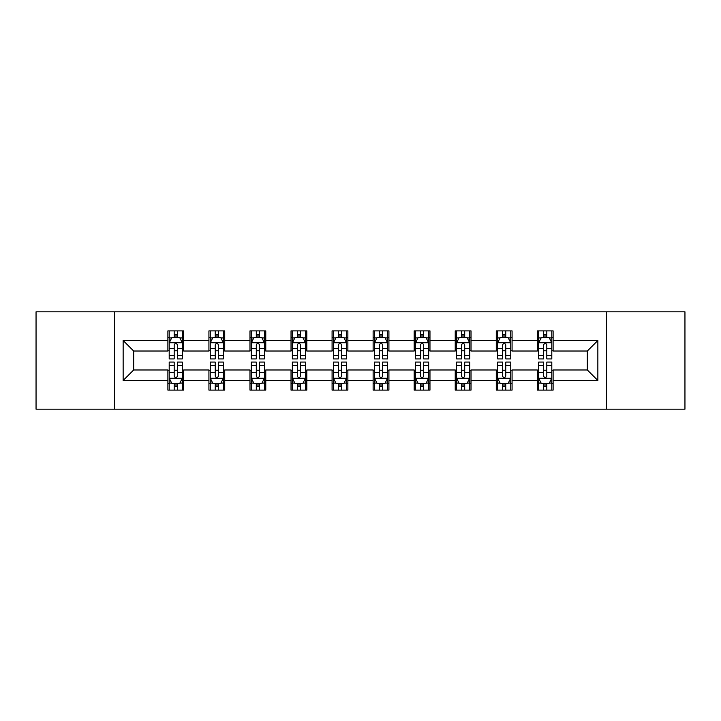 <?xml version="1.0" encoding="UTF-8"?>
<svg xmlns="http://www.w3.org/2000/svg" width="721" height="721" viewBox="0 0 721 721"><rect width="100%" height="100%" fill="white"/><g stroke="black" fill="none" stroke-linecap="round" stroke-linejoin="round"><path stroke-width="1.08" d="M606.532 409.177L684.95 409.177L684.95 311.823L606.532 311.823L606.532 409.177L114.468 409.177L114.468 311.823L36.05 311.823L36.05 409.177L114.468 409.177M606.532 311.823L114.468 311.823M553.115 340.501L553.115 330.894L537.325 330.894L537.325 340.501L512.072 340.501L512.072 330.894L496.282 330.894L496.282 340.501L471.02 340.501L471.02 330.894L455.23 330.894L455.23 340.501L429.968 340.501L429.968 330.894L414.178 330.894L414.178 340.501L388.916 340.501L388.916 330.894L373.127 330.894L373.127 340.501L347.873 340.501L347.873 330.894L332.084 330.894L332.084 340.501L306.822 340.501L306.822 330.894L291.032 330.894L291.032 340.501L265.77 340.501L265.77 330.894L249.98 330.894L249.98 340.501L224.718 340.501L224.718 330.894L208.928 330.894L208.928 340.501L183.675 340.501L183.675 330.894L167.885 330.894L167.885 340.501L123.147 340.501L123.147 380.499L133.673 369.972L167.885 369.972L167.885 390.106L183.675 390.106L183.675 369.972L208.928 369.972L208.928 390.106L224.718 390.106L224.718 369.972L249.98 369.972L249.98 390.106L265.77 390.106L265.77 369.972L291.032 369.972L291.032 390.106L306.822 390.106L306.822 369.972L332.084 369.972L332.084 390.106L347.873 390.106L347.873 369.972L373.127 369.972L373.127 390.106L388.916 390.106L388.916 369.972L414.178 369.972L414.178 390.106L429.968 390.106L429.968 369.972L455.23 369.972L455.23 390.106L471.02 390.106L471.02 369.972L496.282 369.972L496.282 390.106L512.072 390.106L512.072 369.972L537.325 369.972L537.325 390.106L553.115 390.106L553.115 369.972L587.327 369.972L587.327 351.028L553.115 351.028L553.115 340.501L597.853 340.501L597.853 380.499L553.115 380.499M537.325 380.499L512.072 380.499M496.282 380.499L471.02 380.499M455.23 380.499L429.968 380.499M414.178 380.499L388.916 380.499M373.127 380.499L347.873 380.499M332.084 380.499L306.822 380.499M291.032 380.499L265.77 380.499M249.98 380.499L224.718 380.499M208.928 380.499L183.675 380.499M167.885 380.499L123.147 380.499M537.325 340.501L537.325 351.028L512.072 351.028L512.072 340.501M496.282 340.501L496.282 351.028L471.02 351.028L471.02 340.501M455.23 340.501L455.23 351.028L429.968 351.028L429.968 340.501M414.178 340.501L414.178 351.028L388.916 351.028L388.916 340.501M373.127 340.501L373.127 351.028L347.873 351.028L347.873 340.501M332.084 340.501L332.084 351.028L306.822 351.028L306.822 340.501M291.032 340.501L291.032 351.028L265.77 351.028L265.77 340.501M249.98 340.501L249.98 351.028L224.718 351.028L224.718 340.501M208.928 340.501L208.928 351.028L183.675 351.028L183.675 340.501M167.885 340.501L167.885 351.028L133.673 351.028L123.147 340.501M133.673 351.028L133.673 369.972M597.853 380.499L587.327 369.972M587.327 351.028L597.853 340.501M167.885 337.473L169.201 337.473M174.194 337.473L177.357 337.473M182.359 337.473L183.675 337.473M167.885 350.767L169.201 350.767M174.194 350.767L177.357 350.767M182.359 350.767L183.675 350.767M167.885 370.233L169.201 370.233M174.194 370.233L177.357 370.233M182.359 370.233L183.675 370.233M167.885 383.527L169.201 383.527M174.194 383.527L177.357 383.527M182.359 383.527L183.675 383.527M208.928 370.233L210.244 370.233M215.246 370.233L218.409 370.233M223.402 370.233L224.718 370.233M208.928 383.527L210.244 383.527M215.246 383.527L218.409 383.527M223.402 383.527L224.718 383.527M208.928 337.473L210.244 337.473M215.246 337.473L218.409 337.473M223.402 337.473L224.718 337.473M208.928 350.767L210.244 350.767M215.246 350.767L218.409 350.767M223.402 350.767L224.718 350.767M249.98 370.233L251.296 370.233M256.297 370.233L259.452 370.233M264.454 370.233L265.77 370.233M249.98 383.527L251.296 383.527M256.297 383.527L259.452 383.527M264.454 383.527L265.77 383.527M249.98 337.473L251.296 337.473M256.297 337.473L259.452 337.473M264.454 337.473L265.77 337.473M249.98 350.767L251.296 350.767M256.297 350.767L259.452 350.767M264.454 350.767L265.77 350.767M291.032 370.233L292.347 370.233M297.349 370.233L300.504 370.233M305.506 370.233L306.822 370.233M291.032 383.527L292.347 383.527M297.349 383.527L300.504 383.527M305.506 383.527L306.822 383.527M291.032 337.473L292.347 337.473M297.349 337.473L300.504 337.473M305.506 337.473L306.822 337.473M291.032 350.767L292.347 350.767M297.349 350.767L300.504 350.767M305.506 350.767L306.822 350.767M332.084 370.233L333.399 370.233M338.392 370.233L341.556 370.233M346.558 370.233L347.873 370.233M332.084 383.527L333.399 383.527M338.392 383.527L341.556 383.527M346.558 383.527L347.873 383.527M332.084 337.473L333.399 337.473M338.392 337.473L341.556 337.473M346.558 337.473L347.873 337.473M332.084 350.767L333.399 350.767M338.392 350.767L341.556 350.767M346.558 350.767L347.873 350.767M373.127 370.233L374.442 370.233M379.444 370.233L382.608 370.233M387.601 370.233L388.916 370.233M373.127 383.527L374.442 383.527M379.444 383.527L382.608 383.527M387.601 383.527L388.916 383.527M373.127 337.473L374.442 337.473M379.444 337.473L382.608 337.473M387.601 337.473L388.916 337.473M373.127 350.767L374.442 350.767M379.444 350.767L382.608 350.767M387.601 350.767L388.916 350.767M414.178 370.233L415.494 370.233M420.496 370.233L423.651 370.233M428.653 370.233L429.968 370.233M414.178 383.527L415.494 383.527M420.496 383.527L423.651 383.527M428.653 383.527L429.968 383.527M414.178 337.473L415.494 337.473M420.496 337.473L423.651 337.473M428.653 337.473L429.968 337.473M414.178 350.767L415.494 350.767M420.496 350.767L423.651 350.767M428.653 350.767L429.968 350.767M455.23 370.233L456.546 370.233M461.548 370.233L464.703 370.233M469.704 370.233L471.02 370.233M455.23 383.527L456.546 383.527M461.548 383.527L464.703 383.527M469.704 383.527L471.02 383.527M455.23 337.473L456.546 337.473M461.548 337.473L464.703 337.473M469.704 337.473L471.02 337.473M455.23 350.767L456.546 350.767M461.548 350.767L464.703 350.767M469.704 350.767L471.02 350.767M496.282 370.233L497.598 370.233M502.591 370.233L505.754 370.233M510.756 370.233L512.072 370.233M496.282 383.527L497.598 383.527M502.591 383.527L505.754 383.527M510.756 383.527L512.072 383.527M496.282 337.473L497.598 337.473M502.591 337.473L505.754 337.473M510.756 337.473L512.072 337.473M496.282 350.767L497.598 350.767M502.591 350.767L505.754 350.767M510.756 350.767L512.072 350.767M537.325 370.233L538.641 370.233M543.643 370.233L546.806 370.233M551.799 370.233L553.115 370.233M537.325 383.527L538.641 383.527M543.643 383.527L546.806 383.527M551.799 383.527L553.115 383.527M537.325 337.473L538.641 337.473M543.643 337.473L546.806 337.473M551.799 337.473L553.115 337.473M537.325 350.767L538.641 350.767M543.643 350.767L546.806 350.767M551.799 350.767L553.115 350.767M177.357 334.319L174.194 334.319M182.359 355.624L177.357 355.624L177.357 358.923L182.359 358.923L182.359 342.872L179.727 337.608L171.832 337.608L169.201 342.872L169.201 358.923L174.194 358.923L174.194 355.624L169.201 355.624M169.201 342.872L169.201 330.894M182.359 342.872L182.359 330.894M174.194 337.608L174.194 330.894M177.357 330.894L177.357 337.608M177.357 355.624L177.357 344.845C176.303 342.817 175.248 342.817 174.194 344.845L174.194 355.624M174.194 386.681L177.357 386.681M169.201 365.376L174.194 365.376L174.194 362.077L169.201 362.077L169.201 378.128L171.832 383.392L179.727 383.392L182.359 378.128L182.359 362.077L177.357 362.077L177.357 365.376L182.359 365.376M182.359 378.128L182.359 390.106M169.201 378.128L169.201 390.106M177.357 383.392L177.357 390.106M174.194 390.106L174.194 383.392M174.194 365.376L174.194 376.155C175.248 378.183 176.303 378.183 177.357 376.155L177.357 365.376M218.409 334.319L215.246 334.319M223.402 355.624L218.409 355.624L218.409 358.923L223.402 358.923L223.402 342.872L220.77 337.608L212.875 337.608L210.244 342.872L210.244 358.923L215.246 358.923L215.246 355.624L210.244 355.624M210.244 342.872L210.244 330.894M223.402 342.872L223.402 330.894M215.246 337.608L215.246 330.894M218.409 330.894L218.409 337.608M218.409 355.624L218.409 344.845C217.354 342.817 216.3 342.817 215.246 344.845L215.246 355.624M259.452 334.319L256.297 334.319M264.454 355.624L259.452 355.624L259.452 358.923L264.454 358.923L264.454 342.872L261.822 337.608L253.927 337.608L251.296 342.872L251.296 358.923L256.297 358.923L256.297 355.624L251.296 355.624M251.296 342.872L251.296 330.894M264.454 342.872L264.454 330.894M256.297 337.608L256.297 330.894M259.452 330.894L259.452 337.608M259.452 355.624L259.452 344.845C258.406 342.817 257.352 342.817 256.297 344.845L256.297 355.624M215.246 386.681L218.409 386.681M210.244 365.376L215.246 365.376L215.246 362.077L210.244 362.077L210.244 378.128L212.875 383.392L220.77 383.392L223.402 378.128L223.402 362.077L218.409 362.077L218.409 365.376L223.402 365.376M223.402 378.128L223.402 390.106M210.244 378.128L210.244 390.106M218.409 383.392L218.409 390.106M215.246 390.106L215.246 383.392M215.246 365.376L215.246 376.155C216.3 378.183 217.354 378.183 218.409 376.155L218.409 365.376M256.297 386.681L259.452 386.681M251.296 365.376L256.297 365.376L256.297 362.077L251.296 362.077L251.296 378.128L253.927 383.392L261.822 383.392L264.454 378.128L264.454 362.077L259.452 362.077L259.452 365.376L264.454 365.376M264.454 378.128L264.454 390.106M251.296 378.128L251.296 390.106M259.452 383.392L259.452 390.106M256.297 390.106L256.297 383.392M256.297 365.376L256.297 376.155C257.352 378.183 258.397 378.183 259.452 376.155L259.452 365.376M300.504 334.319L297.349 334.319M305.506 355.624L300.504 355.624L300.504 358.923L305.506 358.923L305.506 342.872L302.874 337.608L294.979 337.608L292.347 342.872L292.347 358.923L297.349 358.923L297.349 355.624L292.347 355.624M292.347 342.872L292.347 330.894M305.506 342.872L305.506 330.894M297.349 337.608L297.349 330.894M300.504 330.894L300.504 337.608M300.504 355.624L300.504 344.845C299.449 342.817 298.404 342.817 297.349 344.845L297.349 355.624M341.556 334.319L338.392 334.319M346.558 355.624L341.556 355.624L341.556 358.923L346.558 358.923L346.558 342.872L343.926 337.608L336.031 337.608L333.399 342.872L333.399 358.923L338.392 358.923L338.392 355.624L333.399 355.624M333.399 342.872L333.399 330.894M346.558 342.872L346.558 330.894M338.392 337.608L338.392 330.894M341.556 330.894L341.556 337.608M341.556 355.624L341.556 344.845C340.501 342.817 339.447 342.817 338.392 344.845L338.392 355.624M382.608 334.319L379.444 334.319M387.601 355.624L382.608 355.624L382.608 358.923L387.601 358.923L387.601 342.872L384.969 337.608L377.074 337.608L374.442 342.872L374.442 358.923L379.444 358.923L379.444 355.624L374.442 355.624M374.442 342.872L374.442 330.894M387.601 342.872L387.601 330.894M379.444 337.608L379.444 330.894M382.608 330.894L382.608 337.608M382.608 355.624L382.608 344.845C381.553 342.817 380.499 342.817 379.444 344.845L379.444 355.624M297.349 386.681L300.504 386.681M292.347 365.376L297.349 365.376L297.349 362.077L292.347 362.077L292.347 378.128L294.979 383.392L302.874 383.392L305.506 378.128L305.506 362.077L300.504 362.077L300.504 365.376L305.506 365.376M305.506 378.128L305.506 390.106M292.347 378.128L292.347 390.106M300.504 383.392L300.504 390.106M297.349 390.106L297.349 383.392M297.349 365.376L297.349 376.155C298.395 378.183 299.449 378.183 300.504 376.155L300.504 365.376M338.392 386.681L341.556 386.681M333.399 365.376L338.392 365.376L338.392 362.077L333.399 362.077L333.399 378.128L336.031 383.392L343.926 383.392L346.558 378.128L346.558 362.077L341.556 362.077L341.556 365.376L346.558 365.376M346.558 378.128L346.558 390.106M333.399 378.128L333.399 390.106M341.556 383.392L341.556 390.106M338.392 390.106L338.392 383.392M338.392 365.376L338.392 376.155C339.447 378.183 340.501 378.183 341.556 376.155L341.556 365.376M379.444 386.681L382.608 386.681M374.442 365.376L379.444 365.376L379.444 362.077L374.442 362.077L374.442 378.128L377.074 383.392L384.969 383.392L387.601 378.128L387.601 362.077L382.608 362.077L382.608 365.376L387.601 365.376M387.601 378.128L387.601 390.106M374.442 378.128L374.442 390.106M382.608 383.392L382.608 390.106M379.444 390.106L379.444 383.392M379.444 365.376L379.444 376.155C380.499 378.183 381.553 378.183 382.608 376.155L382.608 365.376M420.496 386.681L423.651 386.681M415.494 365.376L420.496 365.376L420.496 362.077L415.494 362.077L415.494 378.128L418.126 383.392L426.021 383.392L428.653 378.128L428.653 362.077L423.651 362.077L423.651 365.376L428.653 365.376M428.653 378.128L428.653 390.106M415.494 378.128L415.494 390.106M423.651 383.392L423.651 390.106M420.496 390.106L420.496 383.392M420.496 365.376L420.496 376.155C421.551 378.183 422.596 378.183 423.651 376.155L423.651 365.376M461.548 386.681L464.703 386.681M456.546 365.376L461.548 365.376L461.548 362.077L456.546 362.077L456.546 378.128L459.178 383.392L467.073 383.392L469.704 378.128L469.704 362.077L464.703 362.077L464.703 365.376L469.704 365.376M469.704 378.128L469.704 390.106M456.546 378.128L456.546 390.106M464.703 383.392L464.703 390.106M461.548 390.106L461.548 383.392M461.548 365.376L461.548 376.155C462.594 378.183 463.648 378.183 464.703 376.155L464.703 365.376M502.591 386.681L505.754 386.681M497.598 365.376L502.591 365.376L502.591 362.077L497.598 362.077L497.598 378.128L500.23 383.392L508.125 383.392L510.756 378.128L510.756 362.077L505.754 362.077L505.754 365.376L510.756 365.376M510.756 378.128L510.756 390.106M497.598 378.128L497.598 390.106M505.754 383.392L505.754 390.106M502.591 390.106L502.591 383.392M502.591 365.376L502.591 376.155C503.646 378.183 504.7 378.183 505.754 376.155L505.754 365.376M423.651 334.319L420.496 334.319M428.653 355.624L423.651 355.624L423.651 358.923L428.653 358.923L428.653 342.872L426.021 337.608L418.126 337.608L415.494 342.872L415.494 358.923L420.496 358.923L420.496 355.624L415.494 355.624M415.494 342.872L415.494 330.894M428.653 342.872L428.653 330.894M420.496 337.608L420.496 330.894M423.651 330.894L423.651 337.608M423.651 355.624L423.651 344.845C422.605 342.817 421.551 342.817 420.496 344.845L420.496 355.624M464.703 334.319L461.548 334.319M469.704 355.624L464.703 355.624L464.703 358.923L469.704 358.923L469.704 342.872L467.073 337.608L459.178 337.608L456.546 342.872L456.546 358.923L461.548 358.923L461.548 355.624L456.546 355.624M456.546 342.872L456.546 330.894M469.704 342.872L469.704 330.894M461.548 337.608L461.548 330.894M464.703 330.894L464.703 337.608M464.703 355.624L464.703 344.845C463.648 342.817 462.603 342.817 461.548 344.845L461.548 355.624M505.754 334.319L502.591 334.319M510.756 355.624L505.754 355.624L505.754 358.923L510.756 358.923L510.756 342.872L508.125 337.608L500.23 337.608L497.598 342.872L497.598 358.923L502.591 358.923L502.591 355.624L497.598 355.624M497.598 342.872L497.598 330.894M510.756 342.872L510.756 330.894M502.591 337.608L502.591 330.894M505.754 330.894L505.754 337.608M505.754 355.624L505.754 344.845C504.7 342.817 503.646 342.817 502.591 344.845L502.591 355.624M546.806 334.319L543.643 334.319M551.799 355.624L546.806 355.624L546.806 358.923L551.799 358.923L551.799 342.872L549.168 337.608L541.273 337.608L538.641 342.872L538.641 358.923L543.643 358.923L543.643 355.624L538.641 355.624M538.641 342.872L538.641 330.894M551.799 342.872L551.799 330.894M543.643 337.608L543.643 330.894M546.806 330.894L546.806 337.608M546.806 355.624L546.806 344.845C545.752 342.817 544.697 342.817 543.643 344.845L543.643 355.624M543.643 386.681L546.806 386.681M538.641 365.376L543.643 365.376L543.643 362.077L538.641 362.077L538.641 378.128L541.273 383.392L549.168 383.392L551.799 378.128L551.799 362.077L546.806 362.077L546.806 365.376L551.799 365.376M551.799 378.128L551.799 390.106M538.641 378.128L538.641 390.106M546.806 383.392L546.806 390.106M543.643 390.106L543.643 383.392M543.643 365.376L543.643 376.155C544.697 378.183 545.752 378.183 546.806 376.155L546.806 365.376M182.287 342.736L169.264 342.736M169.201 337.924L171.67 337.924M179.88 337.924L182.359 337.924M174.194 348.567L169.201 348.567M182.359 348.567L177.357 348.567M177.357 335.995L174.194 335.995M169.264 378.264L182.287 378.264M182.359 383.076L179.88 383.076M171.67 383.076L169.201 383.076M177.357 372.433L182.359 372.433M169.201 372.433L174.194 372.433M174.194 385.005L177.357 385.005M223.339 342.736L210.316 342.736M210.244 337.924L212.722 337.924M220.932 337.924L223.402 337.924M215.246 348.567L210.244 348.567M223.402 348.567L218.409 348.567M218.409 335.995L215.246 335.995M264.391 342.736L251.368 342.736M251.296 337.924L253.774 337.924M261.984 337.924L264.454 337.924M256.297 348.567L251.296 348.567M264.454 348.567L259.452 348.567M259.452 335.995L256.297 335.995M210.316 378.264L223.339 378.264M223.402 383.076L220.932 383.076M212.722 383.076L210.244 383.076M218.409 372.433L223.402 372.433M210.244 372.433L215.246 372.433M215.246 385.005L218.409 385.005M251.368 378.264L264.391 378.264M264.454 383.076L261.984 383.076M253.774 383.076L251.296 383.076M259.452 372.433L264.454 372.433M251.296 372.433L256.297 372.433M256.297 385.005L259.452 385.005M305.443 342.736L292.411 342.736M292.347 337.924L294.817 337.924M303.027 337.924L305.506 337.924M297.349 348.567L292.347 348.567M305.506 348.567L300.504 348.567M300.504 335.995L297.349 335.995M346.486 342.736L333.462 342.736M333.399 337.924L335.869 337.924M344.079 337.924L346.558 337.924M338.392 348.567L333.399 348.567M346.558 348.567L341.556 348.567M341.556 335.995L338.392 335.995M387.538 342.736L374.514 342.736M374.442 337.924L376.921 337.924M385.131 337.924L387.601 337.924M379.444 348.567L374.442 348.567M387.601 348.567L382.608 348.567M382.608 335.995L379.444 335.995M292.411 378.264L305.443 378.264M305.506 383.076L303.027 383.076M294.817 383.076L292.347 383.076M300.504 372.433L305.506 372.433M292.347 372.433L297.349 372.433M297.349 385.005L300.504 385.005M333.462 378.264L346.486 378.264M346.558 383.076L344.079 383.076M335.869 383.076L333.399 383.076M341.556 372.433L346.558 372.433M333.399 372.433L338.392 372.433M338.392 385.005L341.556 385.005M374.514 378.264L387.538 378.264M387.601 383.076L385.131 383.076M376.921 383.076L374.442 383.076M382.608 372.433L387.601 372.433M374.442 372.433L379.444 372.433M379.444 385.005L382.608 385.005M415.557 378.264L428.589 378.264M428.653 383.076L426.183 383.076M417.973 383.076L415.494 383.076M423.651 372.433L428.653 372.433M415.494 372.433L420.496 372.433M420.496 385.005L423.651 385.005M456.609 378.264L469.632 378.264M469.704 383.076L467.226 383.076M459.016 383.076L456.546 383.076M464.703 372.433L469.704 372.433M456.546 372.433L461.548 372.433M461.548 385.005L464.703 385.005M497.661 378.264L510.684 378.264M510.756 383.076L508.278 383.076M500.068 383.076L497.598 383.076M505.754 372.433L510.756 372.433M497.598 372.433L502.591 372.433M502.591 385.005L505.754 385.005M428.589 342.736L415.557 342.736M415.494 337.924L417.973 337.924M426.183 337.924L428.653 337.924M420.496 348.567L415.494 348.567M428.653 348.567L423.651 348.567M423.651 335.995L420.496 335.995M469.632 342.736L456.609 342.736M456.546 337.924L459.016 337.924M467.226 337.924L469.704 337.924M461.548 348.567L456.546 348.567M469.704 348.567L464.703 348.567M464.703 335.995L461.548 335.995M510.684 342.736L497.661 342.736M497.598 337.924L500.068 337.924M508.278 337.924L510.756 337.924M502.591 348.567L497.598 348.567M510.756 348.567L505.754 348.567M505.754 335.995L502.591 335.995M551.736 342.736L538.713 342.736M538.641 337.924L541.12 337.924M549.33 337.924L551.799 337.924M543.643 348.567L538.641 348.567M551.799 348.567L546.806 348.567M546.806 335.995L543.643 335.995M538.713 378.264L551.736 378.264M551.799 383.076L549.33 383.076M541.12 383.076L538.641 383.076M546.806 372.433L551.799 372.433M538.641 372.433L543.643 372.433M543.643 385.005L546.806 385.005"/></g></svg>
